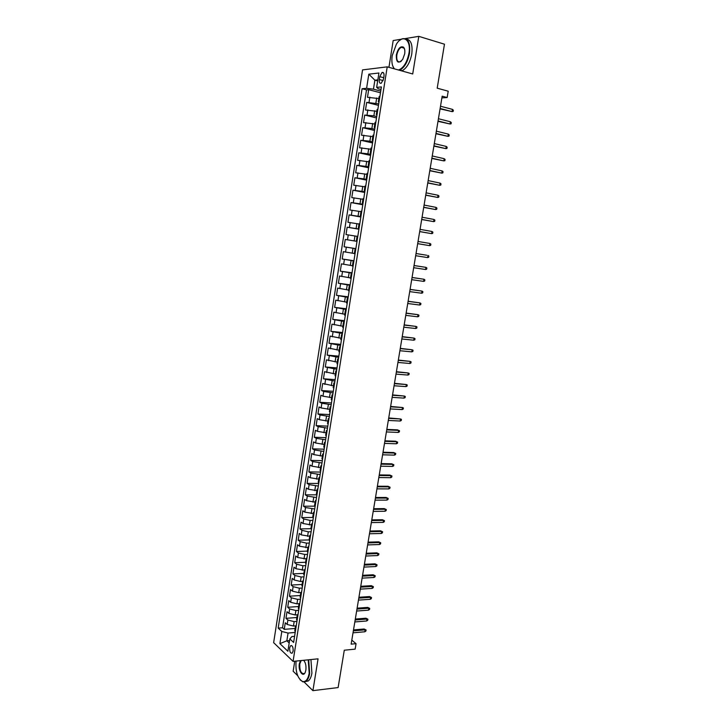 <?xml version="1.0" encoding="UTF-8"?>
<svg xmlns="http://www.w3.org/2000/svg" width="727" height="727" viewBox="0 0 727 727"><rect width="100%" height="100%" fill="white"/><g stroke="black" fill="none" stroke-linecap="round" stroke-linejoin="round"><path stroke-width="1.09" d="M293.135 651.056C293.254 647.175 292.418 645.385 290.636 645.676L289.673 647.793C289.555 651.665 290.382 653.455 292.172 653.173L293.135 651.056M294.744 661.216L293.154 671.239L297.688 675.692M362.546 69.901L273.643 642.659L293.063 661.388L387.218 66.848L362.546 69.901M401.277 39.222L393.18 40.548L388.936 67.329M304.095 681.99L312.91 690.65L338.119 687.569L344.289 650.211L355.149 649.138L356.057 643.686L351.804 640.142M387.218 66.848L412.709 73.972L418.797 36.35L405.302 38.567M418.797 36.35L444.47 44.202L437.2 88.176L448.214 91.202L447.16 97.527L442.18 96.182L351.141 644.149L356.057 643.686M378.831 98.563L367.48 97.309L368.671 89.685L380.485 92.774M378.731 103.843L366.681 102.389L378.485 105.379M366.681 102.389L365.49 109.995L376.822 111.295M374.814 123.99L363.518 122.636L364.7 115.057L376.504 117.947M372.824 136.631L361.546 135.24L362.728 127.679L374.523 130.469M370.834 149.235L359.583 147.799L360.756 140.266L372.551 142.946M368.843 161.803L357.62 160.313L358.793 152.806L370.588 155.396M366.871 174.326L355.676 172.79L356.839 165.311L368.625 167.792M364.899 186.812L353.731 185.221L354.894 177.77L366.672 180.16M362.927 199.253L351.786 197.617L352.949 190.183L364.727 192.473M360.974 211.648L349.86 209.967L351.014 202.56L362.782 204.76M359.02 224.007L347.933 222.28L349.087 214.901L360.846 217M357.075 236.33L346.007 234.557L347.161 227.197L358.92 229.205M355.839 248.716L344.098 246.789L345.243 239.456L357.002 241.364L354.158 240.901L354.94 235.975M344.098 246.789L355.848 248.643M354.367 253.505L343.335 251.669L342.19 258.985L353.94 260.748M352.431 265.728L341.426 263.856L340.291 271.144L352.032 272.807M350.505 277.914L339.527 275.987L338.391 283.257L350.132 284.83M348.587 290.055L337.637 288.092L336.501 295.335L348.233 296.807M346.679 302.159L335.747 300.151L334.62 307.367L346.352 308.757M344.771 314.228L333.866 312.174L332.739 319.371L344.471 320.662M342.871 326.25L331.994 324.16L330.876 331.33L342.59 332.539M340.981 338.246L330.122 336.101L329.004 343.253L340.727 344.371M339.091 350.196L328.268 348.006L327.15 355.13L338.855 356.157M337.21 362.101L326.405 359.874L325.296 366.981L337.001 367.917M335.338 373.978L324.56 371.706L323.451 378.785L335.147 379.639M333.466 385.81L322.715 383.502L321.607 390.553L333.302 391.317M331.603 397.605L322.979 396.188L320.871 395.252L319.771 402.295L331.467 402.967M329.749 409.365L321.134 407.947L319.044 406.975L317.944 413.99L329.631 414.572M327.895 421.087L319.298 419.67L317.208 418.652L316.118 425.64L327.795 426.149M326.05 432.774L317.463 431.356L315.391 430.293L314.3 437.263L325.978 437.681M324.215 444.424L315.636 443.007L313.573 441.907L312.492 448.85L324.16 449.186M322.379 456.029L313.819 454.62L311.765 453.475L310.683 460.4L322.352 460.645M320.552 467.606L312.001 466.189L309.966 465.007L308.884 471.914L320.543 472.077M318.726 479.148L310.193 477.73L308.166 476.503L307.085 483.391L318.744 483.473M316.908 490.643L308.393 489.235L306.367 487.971L305.295 494.823L316.945 494.823M315.1 502.112L306.594 500.694L304.586 499.394L303.513 506.228L315.018 506.146M313.301 513.535L304.804 512.126L302.805 510.781L301.732 517.597L312.874 517.442M311.501 524.93L303.023 523.522L301.023 522.14L299.96 528.929L310.92 528.702M309.702 536.29L301.242 534.881L299.251 533.454L298.197 540.234L309.129 539.925M307.912 547.613L299.469 546.204L297.488 544.741L296.434 551.493L307.367 551.111M306.131 558.899L297.697 557.491L295.735 555.991L294.68 562.716L305.604 562.262M304.359 570.15L295.934 568.741L293.981 567.196L292.926 573.912L303.85 573.376M302.586 581.364L300.469 581.473L294.171 579.955L292.227 578.383L291.182 585.071L302.096 584.463M300.824 592.541L298.706 592.669L292.427 591.142L290.482 589.524L289.446 596.195L300.351 595.513M299.07 603.692L296.952 603.837L290.673 602.283L288.746 600.629L287.71 607.281L298.615 606.527M297.352 614.797L295.198 614.96L288.937 613.397L287.011 611.707L285.975 618.332L296.88 617.514M379.748 76.644L379.294 79.525C379.04 82.387 379.694 83.623 381.239 83.223L383.52 79.079L383.983 76.181C384.229 73.318 383.583 72.091 382.038 72.482L379.748 76.644L383.738 77.734M294.58 636.343L291.881 636.579L289.837 638.924L293.617 642.441L381.402 86.931L376.659 87.367L378.249 88.749L381.003 89.476M289.837 638.924L287.892 651.256L279.904 643.631L281.803 631.472L278.187 628.11L362.082 88.721L366.608 88.303L368.807 74.181L378.921 73.009L376.659 87.367M296.943 621.403L294.144 621.621L287.892 620.049L285.975 618.332M295.689 625.865L293.444 626.047L294.144 621.621M298.697 610.317L295.898 610.516L289.628 608.953L287.71 607.281M300.451 599.193L297.652 599.375L291.373 597.83L289.446 596.195M302.214 588.034L299.415 588.198L293.126 586.671L291.182 585.071M303.986 576.847L301.178 576.993L294.88 575.475L292.926 573.912M305.758 565.624L302.95 565.742L296.634 564.243L294.68 562.716M307.539 554.365L304.731 554.465L298.406 552.974L296.434 551.493M309.32 543.069L306.512 543.151L300.178 541.679L298.197 540.234M311.111 531.737L308.303 531.801L301.95 530.337L299.96 528.929M312.91 520.368L310.102 520.414L303.732 518.969L301.732 517.597M314.709 508.964L305.522 507.564L303.513 506.228M316.518 497.522L307.312 496.114L305.295 494.823M318.335 486.054L309.111 484.636L307.085 483.391M320.153 474.54L310.92 473.123L308.884 471.914M321.979 462.999L312.728 461.563L310.683 460.4M323.806 451.412L314.546 449.977L312.492 448.85M325.641 439.79L316.372 438.354L314.3 437.263M327.486 428.13L318.199 426.685L316.118 425.64M329.331 416.444L320.034 414.99L317.944 413.99M331.185 404.712L321.87 403.249L319.771 402.295M333.048 392.934L323.715 391.471L321.607 390.553M334.911 381.13L323.451 378.785M336.783 369.289L325.296 366.981M338.664 357.402L327.15 355.13M340.545 345.479L329.004 343.253M342.435 333.52L330.876 331.33M344.334 321.525L332.739 319.371M346.234 309.493L334.62 307.367M348.142 297.416L336.501 295.335M350.06 285.302L338.391 283.257M351.977 273.143L340.291 271.144M353.904 260.948L342.19 258.985M358.947 229.06L356.103 228.578L356.884 223.634M360.892 216.719L358.047 216.219L358.829 211.257M362.846 204.342L360.01 203.814L360.792 198.844M364.809 191.928L361.964 191.374L362.755 186.385M366.781 179.469L363.936 178.887L364.727 173.88M368.753 166.965L365.908 166.365L366.699 161.339M370.734 154.424L367.889 153.797L368.689 148.762M372.724 141.838L369.879 141.192L370.67 136.14M374.723 129.215L371.87 128.543L372.669 123.472M376.722 116.547L373.869 115.847L374.678 110.758M368.671 89.685L366.508 89.875L282.521 627.764L284.257 629.355L295.144 628.455M293.444 626.047L287.201 624.475L285.284 622.748L284.257 629.355M345.243 239.456L354.158 240.901M347.161 227.197L356.103 228.578M349.087 214.901L358.047 216.219M351.014 202.56L360.01 203.814M352.949 190.183L361.964 191.374M354.894 177.77L363.936 178.887M356.839 165.311L365.908 166.365M358.793 152.806L367.889 153.797M360.756 140.266L369.879 141.192M362.728 127.679L371.87 128.543M364.7 115.057L373.869 115.847M379.094 101.526L378.331 101.771L378.976 102.262M379.912 96.346L379.14 96.6L378.331 101.771M377.676 80.933L374.878 80.179L373.46 89.176L366.608 88.303M380.748 91.093L373.46 89.176M312.91 690.65L318.062 658.826L293.063 661.388M441.889 97.891L447.16 97.527M377.84 79.87L374.878 80.179L368.807 74.181M289.582 640.56L286.838 640.805L289.192 643.013M295.198 632.454L288.056 633.063L286.838 640.805L279.904 643.631M366.508 89.875L362.082 88.721M377.867 109.286L377.104 109.504L376.286 114.657L377.059 114.448M376.95 115.12L376.286 114.657M375.832 122.181L375.068 122.372L374.26 127.507L375.023 127.334M374.923 127.934L374.26 127.507M373.796 135.04L373.051 135.195L372.242 140.311L372.987 140.175M372.906 140.702L372.242 140.311M371.779 147.854L371.024 147.981L370.225 153.079L370.97 152.97M370.897 153.433L370.225 153.079M369.761 160.622L369.016 160.712L368.216 165.801L368.952 165.72M368.889 166.119L368.216 165.801M367.744 173.353L367.008 173.408L366.208 178.478L366.944 178.433M366.89 178.76L366.208 178.478M365.745 186.039L365.018 186.057L364.218 191.11L364.945 191.101M364.899 191.365L364.218 191.11M363.745 198.68L363.018 198.68M362.918 203.923L362.228 203.705L362.946 203.724M361.755 211.275L361.037 211.239L360.247 216.255L360.955 216.31M360.937 216.437L360.247 216.255M359.765 223.834L359.056 223.771L358.266 228.769L358.974 228.851M358.965 228.914L358.266 228.769M357.793 236.357L357.084 236.257L356.303 241.237L357.002 241.346L356.303 241.237M355.821 248.825L355.121 248.698L355.821 248.788M355.121 248.698L354.34 253.659L355.03 253.805M353.858 261.266L353.168 261.102L353.867 261.166M353.168 261.102L352.386 266.055L353.068 266.227M351.895 273.652L351.214 273.461L351.923 273.488M351.214 273.461L350.432 278.396L351.114 278.605M349.941 286.011L349.269 285.784L349.978 285.784M349.269 285.784L348.487 290.7L349.169 290.936M347.997 298.315L347.324 298.07L348.042 298.034M347.324 298.07L346.552 302.968L347.224 303.232M346.061 310.593L345.389 310.311L346.116 310.238M345.389 310.311L344.625 315.191L345.289 315.491M344.125 322.824L343.462 322.506L344.189 322.406M343.462 322.506L342.699 327.377L343.353 327.704M342.199 335.011L341.545 334.665L342.272 334.538M341.545 334.665L340.781 339.527L341.436 339.873M340.281 347.161L339.627 346.788L340.363 346.625M339.627 346.788L338.864 351.632L339.518 352.013M338.364 359.274L337.719 358.874L338.464 358.675M337.719 358.874L336.964 363.7L337.601 364.109M336.456 371.343L335.819 370.915L336.565 370.688M335.819 370.915L335.065 375.723L335.701 376.159M334.556 383.374L333.92 382.92L334.674 382.666M333.92 382.92L333.166 387.709L333.802 388.182M332.666 395.37L332.039 394.888L332.784 394.597M332.039 394.888L331.285 399.659L331.903 400.159M330.776 407.329L330.149 406.811L330.903 406.493M330.149 406.811L329.404 411.573L330.022 412.1M328.895 419.243L328.277 418.697L329.031 418.352M328.277 418.697L327.523 423.441L328.141 423.995M327.014 431.12L326.405 430.548L327.168 430.166M326.405 430.548L325.66 435.282L326.269 435.855M325.142 442.961L324.542 442.361L325.305 441.952M324.542 442.361L323.797 447.078L324.396 447.687M323.279 454.757L322.679 454.13L323.442 453.693M322.679 454.13L321.934 458.828L322.534 459.473M321.416 466.525L320.825 465.871L321.598 465.398M320.825 465.871L320.089 470.551L320.68 471.214M319.562 478.248L318.98 477.566L319.753 477.066M318.98 477.566L318.244 482.237L318.826 482.928M317.717 489.934L317.136 489.226L317.917 488.698M317.136 489.226L316.399 493.878L316.981 494.596M315.882 501.585L315.3 500.848L316.081 500.294M315.3 500.848L314.564 505.492L315.145 506.237M314.046 513.198L313.473 512.435L314.255 511.853M313.473 512.435L312.737 517.061L313.31 517.833M312.21 524.776L311.647 523.985L312.437 523.376M311.647 523.985L310.92 528.593L311.483 529.392M310.393 536.317L309.829 535.499L310.62 534.854M309.829 535.499L309.102 540.097L309.666 540.915M308.575 547.813L308.012 546.977L308.811 546.304M308.012 546.977L307.294 551.557L307.848 552.411M306.758 559.281L306.212 558.418L307.012 557.718M306.212 558.418L305.485 562.98L306.04 563.861M304.958 570.713L304.404 569.823L305.213 569.096M304.404 569.823L303.686 574.375L304.231 575.275M303.159 582.109L302.614 581.191L303.423 580.428M302.614 581.191L301.896 585.726L302.432 586.653M301.36 593.459L300.824 592.523L301.632 591.733M300.824 592.523L300.106 597.04L300.642 597.994M299.569 604.782L299.042 603.819L299.851 603.001M299.042 603.819L298.324 608.326L298.861 609.299M297.788 616.069L297.261 615.078L298.079 614.242M297.261 615.078L296.552 619.568L297.079 620.576M296.007 627.319L295.489 626.301L296.307 625.438M282.521 627.764L278.187 628.11M281.803 631.472L288.056 633.063M295.489 626.301L294.78 630.782L295.298 631.808M440.071 108.868L452.094 111.613L440.135 108.487M452.467 109.377L453.357 110.222L453.148 111.458L452.094 111.613L452.467 109.377L440.507 106.233M398.532 70.01C403.54 68.056 407.011 62.477 408.947 53.271C411.464 39.512 402.622 33.615 396.333 44.32L392.207 55.625C391.344 61.795 392.117 66.221 394.516 68.892M399.568 40.476L401.949 38.876C407.965 37.522 410.464 42.339 409.474 53.325C407.774 61.804 404.594 67.384 399.932 70.083L399.468 70.274M404.685 53.871L402.694 59.387C398.323 64.112 396.197 62.667 396.315 55.043C397.978 48.491 400.368 45.865 403.485 47.164C404.721 48.473 405.121 50.708 404.685 53.871M404.566 49.145L403.639 47.609L401.286 47.3C399.087 48.564 397.596 51.163 396.824 55.107C396.36 60.196 397.533 62.413 400.35 61.777L401.277 61.177M406.384 39.076C411.009 39.867 412.8 44.847 411.764 53.998C410.064 62.458 406.884 68.029 402.213 70.719L401.749 70.91M394.207 68.801L392.698 65.821M296.071 661.079C295.353 671.666 297.543 678.491 302.659 681.553C305.84 682.044 308.012 679.282 309.193 673.257L308.203 659.834M308.693 659.789L309.666 673.384C309.011 677.182 307.803 679.8 306.031 681.208L302.959 681.871L300.133 679.854M303.677 660.298C305.585 662.597 306.312 665.85 305.867 670.076L305.295 672.184C303.114 677.991 298.025 670.73 299.333 663.815L300.487 660.625M301.178 660.561L299.797 663.933C299.597 670.785 301.105 673.984 304.322 673.529M310.938 659.553L311.91 673.129C311.256 676.928 310.047 679.536 308.275 680.954L305.322 681.644M304.077 660.752L303.586 660.307M437.999 121.327L450.013 123.99L438.054 120.973M450.386 121.763L451.285 122.59L451.076 123.826L450.013 123.99L450.386 121.763L438.426 118.728M435.936 133.741L447.941 136.331L435.991 133.423M448.314 134.113L449.213 134.922L449.004 136.149L447.941 136.331L448.314 134.113L436.364 131.178M433.883 146.109L445.878 148.635L433.928 145.827M446.251 146.427L447.15 147.218L446.941 148.444L445.878 148.635L446.251 146.427L434.301 143.592M431.829 158.441L443.824 160.894L431.874 158.195M444.197 158.695L445.088 159.467L444.888 160.685L443.824 160.894L444.197 158.695L432.247 155.969M429.793 170.736L441.771 173.117L429.83 170.518M442.143 170.927L443.043 171.681L442.834 172.899L441.771 173.117L442.143 170.927L430.193 168.3M427.758 182.986L439.726 185.303L427.785 182.804M440.099 183.113L440.998 183.849L440.789 185.067L439.726 185.303L440.099 183.113L428.148 180.596M425.722 195.2L437.69 197.444L425.749 195.045M438.054 195.263L438.963 195.981L438.754 197.199L437.69 197.444L438.054 195.263L426.113 192.846M423.705 207.377L435.664 209.558L423.723 207.259M436.027 207.377L436.927 208.076L436.727 209.285L435.664 209.558L436.027 207.377L424.086 205.059M421.687 219.509L433.637 221.617L421.705 219.427M434.001 219.454L434.9 220.136L434.701 221.344L433.637 221.617L434.001 219.454L422.069 217.237M419.679 231.604L431.62 233.649L419.688 231.549M431.983 231.486L432.883 232.158L432.683 233.358L431.62 233.649L431.983 231.486L420.052 229.368M417.671 243.663L429.612 245.644L417.68 243.645M429.966 243.481L430.875 244.136L430.675 245.335L429.612 245.644L429.966 243.481L418.043 241.473M427.603 257.594L428.666 257.267L428.866 256.077L427.967 255.441L427.603 257.594L415.68 255.695M426.74 255.241L416.035 253.523L426.74 255.241M425.604 269.508L426.667 269.172L426.867 267.981L425.958 267.363L425.604 269.508L413.681 267.709M414.036 265.546L425.958 267.363L414.045 265.509M423.614 281.385L424.677 281.031L424.877 279.85L423.968 279.25L423.614 281.385L411.691 279.677M412.045 277.532L423.968 279.25L412.064 277.46M421.624 293.217L422.696 292.863L422.896 291.681L421.978 291.091L421.624 293.217L409.71 291.618M410.064 289.473L421.978 291.091L410.083 289.373M419.643 305.022L420.715 304.649L420.915 303.468L419.997 302.905L419.643 305.022L407.729 303.513M408.083 301.378L419.997 302.905L408.111 301.242M417.671 316.79L418.743 316.399L418.943 315.227L418.025 314.673L417.671 316.79L405.757 315.373M406.111 313.246L418.025 314.673L406.139 313.083M415.708 328.513L416.78 328.113L416.971 326.941L416.062 326.405L415.708 328.513L403.794 327.195M404.148 325.069L416.062 326.405L404.185 324.878M413.745 340.209L414.817 339.791L415.008 338.628L414.099 338.1L413.745 340.209L401.84 338.982M402.195 336.865L414.099 338.1L402.231 336.637M411.791 351.859L412.863 351.432L413.054 350.269L412.136 349.769L411.791 351.859L399.886 350.732M400.241 348.615L412.136 349.769L400.277 348.369M409.837 363.482L410.909 363.037L411.109 361.873L410.192 361.392L409.837 363.482L397.942 362.446M398.296 360.338L410.192 361.392L398.341 360.056M407.892 375.059L408.974 374.605L409.165 373.451L408.247 372.978L407.892 375.059L396.006 374.114M396.351 372.015L408.247 372.978L396.406 371.706M405.957 386.6L407.038 386.137L407.229 384.983L406.311 384.528L405.957 386.6L394.07 385.755M394.416 383.665L406.311 384.528L394.47 383.32M404.03 398.114L405.103 397.633L405.293 396.488L404.376 396.042L404.03 398.114L392.144 397.351M392.489 395.27L404.376 396.042L392.553 394.897M402.104 409.583L403.176 409.092L403.376 407.947L402.449 407.52L402.104 409.583L390.217 408.919M390.563 406.838L402.449 407.52L390.635 406.438M400.186 421.024L401.259 420.515L401.449 419.379L400.532 418.97L400.186 421.024L388.309 420.442M388.654 418.37L400.532 418.97L388.718 417.943M386.737 429.875L398.614 430.375L397.469 429.866L399.541 430.775L398.614 430.375L398.269 432.429L386.4 431.938M397.469 429.866L386.819 429.412M399.541 430.775L399.35 431.911L398.269 432.429M384.837 441.334L396.706 441.752L395.57 441.216L397.633 442.125L396.706 441.752L396.369 443.788L384.492 443.397M395.57 441.216L384.919 440.844M397.633 442.125L397.442 443.261L396.369 443.788M382.938 452.767L394.806 453.085L393.67 452.539L395.733 453.448L394.806 453.085L394.461 455.12L382.593 454.811M393.67 452.539L383.02 452.239M395.733 453.448L395.543 454.584L394.461 455.12M381.048 464.153L392.907 464.389L391.78 463.826L393.834 464.735L392.907 464.389L392.571 466.416L380.703 466.198M391.78 463.826L381.139 463.608M393.834 464.735L393.643 465.862L392.571 466.416M379.158 475.513L391.017 475.658L389.899 475.067L391.944 475.994L391.017 475.658L390.681 477.684L378.822 477.548M389.899 475.067L379.258 474.931M391.944 475.994L391.762 477.112L390.681 477.684M377.277 486.826L389.136 486.89L388.018 486.281L390.063 487.208L389.136 486.89L388.8 488.907L376.94 488.862M388.018 486.281L377.377 486.227M390.063 487.208L389.872 488.326L388.8 488.907M375.405 498.113L387.255 498.086L386.146 497.468L388.182 498.395L387.255 498.086L386.918 500.103L375.068 500.14M386.146 497.468L375.505 497.486M388.182 498.395L388 499.513L386.918 500.103M373.533 509.363L385.383 509.254L384.274 508.609L386.319 509.545L385.383 509.254L385.046 511.263L373.196 511.39M384.274 508.609L373.642 508.709M386.319 509.545L386.128 510.654L385.046 511.263M371.67 520.587L383.52 520.387L382.411 519.723L384.447 520.659L383.52 520.387L383.184 522.386L371.333 522.595M382.411 519.723L371.788 519.896M384.447 520.659L384.265 521.768L383.184 522.386M369.816 531.764L381.657 531.482L380.557 530.801L382.584 531.737L381.657 531.482L381.321 533.473L369.48 533.772M380.557 530.801L369.934 531.046M382.584 531.737L382.402 532.846L381.321 533.473M367.962 542.915L379.803 542.542L378.703 541.842L380.73 542.787L379.803 542.542L379.467 544.532L367.626 544.914M378.703 541.842L368.08 542.169M380.73 542.787L380.548 543.896L379.467 544.532M366.117 554.019L377.949 553.574L376.859 552.856L378.885 553.801L377.949 553.574L377.613 555.555L365.781 556.019M376.859 552.856L366.244 553.256M378.885 553.801L378.694 554.901L377.613 555.555M364.272 565.106L376.104 564.57L375.023 563.834L377.04 564.788L376.104 564.57L375.768 566.542L363.945 567.096M375.023 563.834L364.409 564.306M377.04 564.788L376.859 565.879L375.768 566.542M362.437 576.147L374.269 575.53L373.187 574.775L375.205 575.729L374.269 575.53L373.932 577.492L362.11 578.129M373.187 574.775L362.573 575.321M375.205 575.729L375.014 576.82L373.932 577.492M360.61 587.162L372.433 586.453L371.361 585.68L373.369 586.644L372.433 586.453L372.106 588.416L360.283 589.134M371.361 585.68L360.746 586.307M373.369 586.644L373.187 587.734L372.106 588.416M358.784 598.13L370.606 597.349L369.534 596.558L371.542 597.53L370.606 597.349L370.279 599.312L358.456 600.111M369.534 596.558L358.929 597.258M371.542 597.53L371.361 598.612L370.279 599.312M356.966 609.081L368.78 608.208L367.717 607.408L369.725 608.372L368.78 608.208L368.453 610.162L356.639 611.043M367.717 607.408L357.121 608.172M369.725 608.372L369.543 609.453L368.453 610.162M355.158 619.986L366.962 619.04L365.908 618.214L367.907 619.186L366.962 619.04L366.635 620.985L354.831 621.948M365.908 618.214L355.312 619.059M367.907 619.186L367.726 620.267L366.635 620.985M353.349 630.863L365.154 629.836L364.1 628.991L366.099 629.973L365.154 629.836L364.827 631.781L353.022 632.817M364.1 628.991L353.504 629.909M366.099 629.973L365.917 631.045L364.827 631.781M295.198 614.96L295.898 610.516M296.952 603.837L297.652 599.375M298.706 592.669L299.415 588.198M300.469 581.473L301.178 576.993M302.241 570.25L302.95 565.742M304.022 558.981L304.731 554.465M305.803 547.676L306.512 543.151M307.585 536.344L308.303 531.801M309.384 524.967L310.102 520.414M311.174 513.562L311.901 508.991M312.983 502.121L313.71 497.532M314.791 490.643L315.518 486.036M316.608 479.12L317.335 474.504M318.426 467.57L319.162 462.935M320.253 455.983L320.989 451.331M322.088 444.351L322.824 439.69M323.924 432.692L324.66 428.012M325.769 420.988L326.514 416.298M327.623 409.256L328.359 404.548M329.476 397.478L330.222 392.753M331.339 385.664L332.085 380.93M333.211 373.814L333.957 369.062M335.083 361.928L335.838 357.157M336.964 349.996L337.719 345.216M338.846 338.028L339.609 333.23M340.745 326.023L341.499 321.216M342.635 313.982L343.398 309.157M344.543 301.905L345.307 297.052M346.452 289.782L347.224 284.92M348.369 277.614L349.142 272.743M350.296 265.419L351.068 260.53M352.222 253.178L352.995 248.27M375.877 103.116L376.686 98.009M369.052 102.225L369.843 97.127M287.201 624.475L287.892 620.049M288.937 613.397L289.628 608.953M290.673 602.283L291.373 597.83M292.427 591.142L293.126 586.671M294.171 579.955L294.88 575.475M295.934 568.741L296.634 564.243M297.697 557.491L298.406 552.974M299.469 546.204L300.178 541.679M301.242 534.881L301.95 530.337M303.023 523.522L303.732 518.969M304.804 512.126L305.522 507.564M306.594 500.694L307.312 496.114M308.393 489.235L309.111 484.636M310.193 477.73L310.92 473.123M312.001 466.189L312.728 461.563M313.819 454.62L314.546 449.977M315.636 443.007L316.372 438.354M317.463 431.356L318.199 426.685M319.298 419.67L320.034 414.99M321.134 407.947L321.87 403.249M322.979 396.188L323.715 391.471M324.824 384.392L325.569 379.658M326.677 372.56L327.423 367.807M328.54 360.683L329.286 355.921M330.412 348.769L331.158 343.998M332.284 336.819L333.03 332.03M334.156 324.833L334.911 320.025M336.047 312.801L336.801 307.984M337.937 300.742L338.691 295.898M339.836 288.637L340.59 283.775M341.735 276.487L342.499 271.616M343.644 264.301L344.416 259.421M345.561 252.078L346.334 247.18M347.488 239.819L348.251 234.903M349.414 227.515L350.187 222.58M351.35 215.165L352.122 210.221M353.286 202.788L354.067 197.817M355.239 190.356L356.012 185.376M357.193 177.897L357.975 172.899M359.147 165.383L359.938 160.367M361.119 152.834L361.901 147.808M363.091 140.247L363.882 135.204M365.072 127.616L365.863 122.554M367.053 114.939L367.853 109.859M383.147 80.57L379.294 79.525M291.645 645.585L290.636 645.676M362.228 203.705L363.018 198.671M383.574 72.9L382.038 72.482M402.213 70.719L399.932 70.083M401.286 47.3L404.194 48.155M308.275 680.954L306.031 681.208"/></g></svg>
